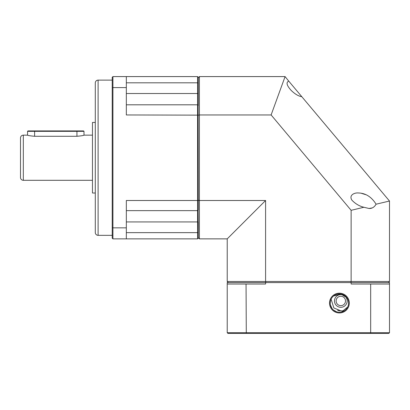 <?xml version="1.0" encoding="UTF-8"?>
<svg xmlns="http://www.w3.org/2000/svg" width="410" height="410" viewBox="0 0 410 410"><rect width="100%" height="100%" fill="white"/><g stroke="black" fill="none" stroke-linecap="round" stroke-linejoin="round"><path stroke-width="0.61" d="M98.108 80.119L98.108 235.34A2.824 2.824 0 0 1 95.289 232.516L95.289 82.943A2.824 2.824 0 0 1 98.108 80.119L112.222 80.119M23.324 135.151L23.324 180.308A2.824 2.824 0 0 1 20.5 177.484L20.5 137.975A2.824 2.824 0 0 1 23.324 135.151L27.557 135.151C27.967 135.52 30.319 135.894 34.609 136.284L76.942 136.284L76.942 131.343L27.557 131.343L27.557 135.151M98.108 235.34L112.222 235.34M95.289 122.452L92.465 122.452L92.465 193.007L95.289 193.007M23.324 180.308L92.465 180.308M83.999 131.343L76.942 131.343L76.942 130.918L83.573 130.918L83.999 131.343L83.999 135.151L92.465 135.151M83.999 135.151C83.584 135.52 81.236 135.894 76.942 136.284M198.296 200.326L197.589 200.5L197.589 210.643L198.296 209.94L198.132 105.355M126.331 221.933L197.589 221.933L197.589 238.866L198.296 238.159L198.296 221.933L197.589 221.933L197.589 210.643L126.331 210.643M126.331 227.852L112.924 227.852L112.924 238.866L126.331 238.866L126.331 200.5L197.589 200.5L197.589 104.811L198.296 105.519L198.296 77.295L197.589 76.593L197.589 82.81L198.296 83.179L198.296 93.526L126.331 93.526M197.589 76.593L112.924 76.593L112.924 87.602L112.222 87.863L112.222 227.591L112.924 227.852L112.924 87.602L126.331 87.602L126.331 114.959L198.296 115.133M198.132 210.104L198.296 232.28L197.589 232.644L126.331 232.644M126.331 82.81L197.589 82.81L197.589 104.811L126.331 104.811M126.331 238.866L197.589 238.866M126.331 87.602L126.331 76.593M112.924 238.866L112.222 238.159L112.222 227.591M112.222 87.863L112.222 77.295L112.924 76.593M76.942 130.918L27.977 130.918L27.557 131.343M376.078 204.195C374.356 207.199 372.003 208.628 369.01 208.485L363.895 207.26C359.406 206.179 355.409 203.816 351.903 200.167C348.628 195.032 354.681 192.633 358.094 192.961C365.469 193.048 371.465 196.79 376.078 204.195L389.5 201.033L301.796 96.683C298.577 96.232 295.015 94.126 291.115 90.359C286.677 85.382 285.898 82.313 288.773 81.159L301.796 96.683M198.296 200.218L199.424 200.5L265.593 200.5L265.593 281.48L351.134 281.48L351.134 210.32L271.118 114.959L199.424 114.959L199.424 238.866L227.227 238.866L227.227 281.48L265.593 281.48L265.87 282.608M265.593 200.5L227.227 238.866M198.296 115.236L199.424 114.959L199.424 76.593L198.296 77.721M288.773 81.159L285.078 76.593L199.424 76.593M271.118 114.959L285.078 76.593M351.134 210.32L363.895 207.26M350.852 282.608L351.134 281.48L389.5 281.48L389.5 201.033M227.227 281.48L228.355 282.608M198.296 237.738L199.424 238.866M388.372 282.608L389.5 281.48M365.602 194.627L361.364 193.3M369.01 208.485L372.06 207.957M340.818 307.305A6.35 6.35 0 0 1 334.468 300.955A6.35 6.35 0 0 1 340.818 294.606A6.35 6.35 0 0 1 347.167 300.955A6.35 6.35 0 0 1 340.818 307.305M336.128 300.955A4.689 4.689 0 0 1 340.818 296.266A4.689 4.689 0 0 1 345.507 300.955A4.689 4.689 0 0 1 340.818 305.645A4.689 4.689 0 0 1 336.128 300.955M344.292 310.831L340.818 310.831L333.858 307.961L331.101 299.182M340.818 310.831A9.876 9.876 0 0 1 337.635 310.303M348.577 303.072A9.174 9.174 0 0 0 339.408 293.898A9.174 9.174 0 0 0 330.234 303.072A9.174 9.174 0 0 0 339.408 312.241A9.174 9.174 0 0 0 348.577 303.072L348.52 304.102M339.408 312.948A9.876 9.876 0 0 0 349.284 303.072A9.876 9.876 0 0 0 339.408 293.191A9.876 9.876 0 0 0 329.527 303.072A9.876 9.876 0 0 0 339.408 312.948M330.465 305.107L332.182 308.72M333.52 310.103L336.697 311.831M338.363 312.184L340.013 312.22M341.597 311.979L347.736 306.916M348.085 306.039L348.351 305.096M346.834 297.691L340.812 294.006L333.52 296.035M330.465 301.017L330.234 303.072M389.5 332.705L389.5 284.022L370.676 284.022L370.676 332.705L227.227 332.705L227.929 333.407L388.793 333.407L389.5 332.705L370.676 332.705L370.435 333.407M246.051 284.022L227.227 284.022L227.227 282.608L265.593 282.608L265.593 284.022L246.051 284.022L246.292 333.407M265.593 282.608L351.134 282.608L351.134 284.022L370.676 284.022M227.227 284.022L227.227 332.705M389.5 284.022L389.5 282.608L351.134 282.608M34.609 130.918L34.609 136.284"/></g></svg>
